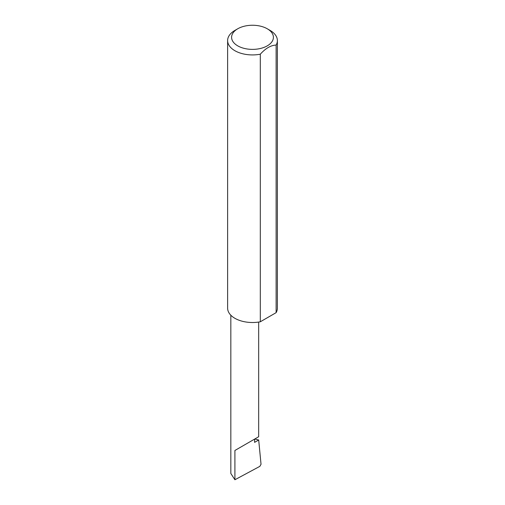 <?xml version="1.0" encoding="UTF-8"?>
<svg xmlns="http://www.w3.org/2000/svg" width="505" height="505" viewBox="0 0 505 505"><rect width="100%" height="100%" fill="white"/><g stroke="black" fill="none" stroke-linecap="round" stroke-linejoin="round"><path stroke-width="0.76" d="M254.779 439.003L258.693 439.994L254.589 442.361L254.589 439.11L258.667 436.756L258.667 322.064M254.589 439.11C257.866 437.223 261.741 434.982 254.589 439.11L234.907 450.473L254.589 439.11M237.722 45.848A20.894 12.063 0 0 0 267.278 45.848A20.894 12.063 0 0 0 267.278 28.785L270.093 30.407A24.878 14.361 180 0 1 277.378 40.564A24.878 14.361 180 0 1 276.121 45.071C270.857 45.273 265.586 48.316 260.309 54.199A24.878 14.361 180 0 1 234.907 50.721A24.878 14.361 180 0 1 227.622 40.564A24.878 14.361 180 0 1 234.907 30.407L237.722 28.785A20.894 12.063 0 0 0 237.722 45.848M260.309 54.199L260.309 321.786A24.878 14.361 180 0 1 234.907 318.308A24.878 14.361 180 0 1 227.622 308.151L227.622 40.564M258.693 439.994L261.028 464.278L259.841 466.361L234.907 479.75L230.829 473.482L230.829 315.208M234.907 479.75L234.907 450.473M276.121 45.071L276.121 312.658A24.878 14.361 180 0 0 277.378 308.151L277.378 40.564M260.309 321.786L276.121 312.658M270.093 30.407L267.278 28.785A20.894 12.063 0 0 0 237.722 28.785"/></g></svg>
